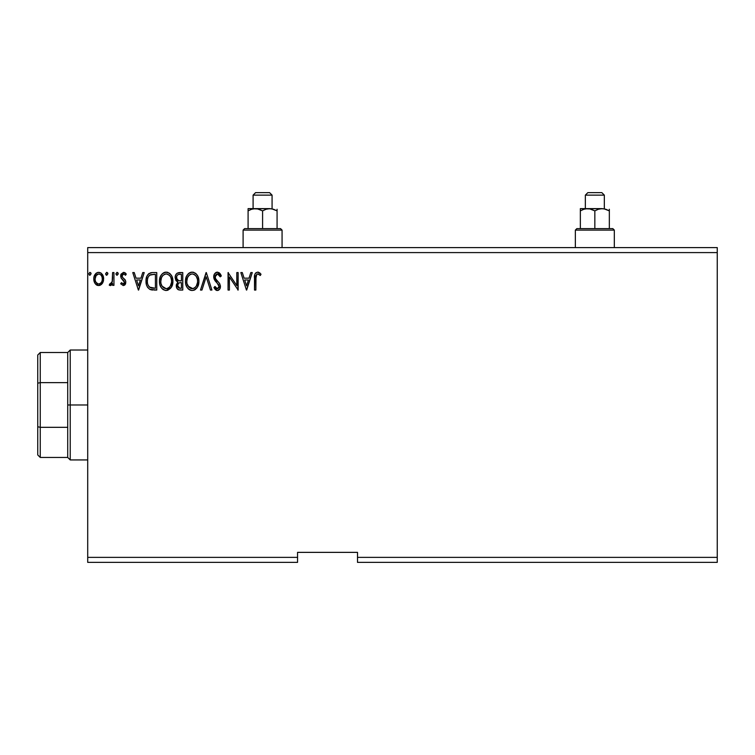<?xml version="1.0" encoding="UTF-8"?>
<svg xmlns="http://www.w3.org/2000/svg" width="755" height="755" viewBox="0 0 755 755"><rect width="100%" height="100%" fill="white"/><g stroke="black" fill="none" stroke-linecap="round" stroke-linejoin="round"><path stroke-width="1.13" d="M357.511 562.362L717.25 562.362L357.511 562.362L357.511 557.369L717.25 557.369L717.25 562.362L717.25 557.369L357.511 557.369L357.511 552.367L297.555 552.367L297.555 557.369L87.712 557.369L87.712 252.595L717.25 252.595L717.25 557.369L717.25 252.595L87.712 252.595L87.712 247.593L717.25 247.593L87.712 247.593L87.712 557.369L297.555 557.369L297.555 562.362L87.712 562.362L297.555 562.362L297.555 552.367L357.511 552.367L357.511 562.362M107.889 273.81L106.899 272.366L105.662 273.555L106.644 275.254L107.889 273.81L106.766 272.357L105.653 273.81L106.766 275.264L107.889 273.81M118.205 273.81L117.214 272.366L115.977 273.555L116.827 275.235L118.186 274.065L117.082 272.357L115.959 273.81L117.082 275.264L118.186 274.065M142.742 272.574L144.214 272.574L138.609 290.062L144.214 272.574L142.742 272.574L140.949 278.18L136.042 278.18L134.239 272.574L132.776 272.574L138.382 290.062L144.214 272.574L142.742 272.574L140.949 278.18L136.042 278.18L134.239 272.574L132.776 272.574L138.382 290.062L132.776 272.574L134.239 272.574M172.904 281.247L172.017 276.651L170.319 274.027L167.714 272.347L164.609 272.357L162.004 274.065L160.324 276.717L159.475 280.539L159.824 284.475L161.079 287.372L163.259 289.646L165.477 290.458L167.818 290.269L171.338 287.268L172.904 281.247C172.97 276.264 170.724 273.225 166.157 272.13C161.608 273.263 159.371 276.33 159.456 281.332C159.371 286.371 161.636 289.439 166.27 290.515C170.79 289.325 173.008 286.23 172.904 281.247M250.811 272.574L252.274 272.574L246.668 290.062L252.274 272.574L250.811 272.574L249.008 278.18L244.101 278.18L242.298 272.574L240.836 272.574L246.441 290.062L252.274 272.574L250.811 272.574L249.008 278.18L244.101 278.18L242.298 272.574L240.836 272.574L246.441 290.062L240.836 272.574L242.298 272.574M217.402 272.13L214.647 273.725L213.712 276.858L214.58 279.973L218.884 285.305L218.988 287.287L218.091 288.533L216.515 288.495L214.986 286.475L213.939 287.551L215.232 289.524L217.308 290.515L219.686 289.146L220.394 285.739L219.469 283.342L215.496 278.604L215.213 275.83L216.043 274.49L217.497 273.923L219.243 274.98L220.243 276.84L221.328 275.952L219.412 272.885L217.402 272.13C214.967 272.659 213.731 274.235 213.712 276.858L219.092 286.504L217.327 288.721L214.986 286.475L213.939 287.551L217.308 290.515C219.422 290.062 220.46 288.703 220.432 286.428L219.743 283.767L215.496 278.604L215.052 276.887L217.497 273.923L220.243 276.84L221.328 275.952L217.402 272.13M198.914 281.247L198.027 276.651L196.328 274.027L193.714 272.347L190.609 272.357L188.014 274.065L186.334 276.717L185.485 280.539L185.834 284.475L187.08 287.372L189.26 289.646L191.477 290.458L193.818 290.269L197.348 287.268L198.914 281.247C198.98 276.264 196.725 273.225 192.166 272.13C187.608 273.263 185.371 276.33 185.466 281.332C185.371 286.371 187.646 289.439 192.27 290.515C196.8 289.325 199.009 286.23 198.914 281.247M91.072 273.81L89.958 272.357L88.835 273.81L89.958 275.264L91.072 273.81L89.958 272.357L88.835 273.81L89.958 275.264L91.072 273.81M177.151 273.187L182.776 272.574L177.142 273.197L175.707 274.914L175.151 277.538L175.821 280.228L177.906 282.011L176.359 284.682L176.812 288.183L178.633 289.844L182.776 290.062L182.776 272.574L182.776 290.062L182.776 272.574L179.275 272.574C176.538 272.999 175.169 274.65 175.151 277.538L177.906 282.011L176.274 285.73C176.293 288.486 177.633 289.929 180.294 290.062L182.776 290.062L180.294 290.062M201.944 290.062L200.481 290.062L206.087 272.574L200.481 290.062L201.944 290.062L206.2 276.802L210.456 290.062L211.919 290.062L206.313 272.574L211.919 290.062L206.313 272.574L200.481 290.062L201.944 290.062L206.2 276.802L210.456 290.062L211.919 290.062L210.456 290.062M255.86 278.435L256.832 274.244L258.182 273.989L260.333 275.49L261.013 274.15L257.71 272.13L255.907 272.763L254.86 274.376L254.511 290.062L255.86 290.062L255.86 278.435C255.454 276.292 256.077 274.782 257.729 273.923L260.333 275.49L261.013 274.15L257.71 272.13C255.039 273.036 253.973 275.084 254.511 278.255L254.511 290.062L255.86 290.062L256.011 275.735M236.806 272.574L236.806 285.588L228.057 272.574L228.057 290.062L229.407 290.062L229.407 277.019L238.146 290.062L238.146 272.574L236.806 272.574L238.146 272.574L236.806 272.574L236.806 285.588L228.057 272.574L228.057 290.062L229.407 290.062L229.407 277.019L238.146 290.062L238.146 272.574L237.863 290.062M152.312 272.583L149.028 273.499L147.102 275.877L146.083 279.567L146.385 284.475L147.367 286.947L149.688 289.297L156.766 290.062L156.766 272.574L152.699 272.574C148.037 273.216 145.8 276.056 146.008 281.096C145.8 284.682 147.121 287.466 149.952 289.429L156.766 290.062L156.766 272.574L156.766 290.062L154.114 290.062M123.263 285.579L125.217 284.465L125.802 281.719L125.075 279.746L122.338 277.198L122.121 275.264L123.66 273.923L125.5 275.264L126.274 274.084L123.509 272.357L121.045 274.159L121.111 278.019L124.028 280.935L124.481 282.294L123.471 283.974L121.461 282.663L120.668 283.767L123.263 285.579L120.668 283.767L123.263 285.579L125.83 282.228L125.396 280.256L122.338 277.198L122.017 275.981L123.66 273.923L125.5 275.264L126.274 274.084L123.509 272.357L120.668 276.047L121.111 278.019L124.481 282.294L123.178 284.012L121.461 282.663L120.668 283.767L121.461 282.663L121.791 283.125M112.599 272.574L113.948 272.574L112.599 272.574L112.174 282.125L111.287 283.663L109.881 283.786L109.239 285.145L111.051 285.381L112.599 283.474L112.599 285.352L113.948 285.352L113.948 272.574L113.948 285.352L113.948 272.574L112.599 272.574L112.391 281.256L109.239 285.145L110.258 285.579L112.599 283.474L112.599 285.352L113.948 285.352L112.599 285.352M102.321 283.465L103.322 281.304L103.558 277.793L102.425 274.593L100.868 272.961L98.697 272.357L96.527 272.961L94.045 276.679L93.78 279.529L94.488 282.427L95.762 284.324L97.612 285.437L99.783 285.437L101.632 284.314L103.633 278.935C103.662 275.301 102.019 273.112 98.697 272.357C95.375 273.112 93.733 275.311 93.771 278.935L95.073 283.474L98.697 285.579L102.321 283.465M717.25 247.593L717.25 252.595L717.25 247.593M87.712 562.362L87.712 557.369L87.712 562.362M89.703 275.235L89.118 274.782M88.835 273.81L89.826 272.366M90.742 272.772L91.006 273.291M179.86 290.052L177.869 289.476M178.171 289.665L176.802 288.174M176.491 287.362L176.33 286.598M176.274 285.73L176.293 285.201M177.283 281.69L176.717 281.304M176.208 280.794L175.83 280.247M175.387 275.764L175.236 276.462M175.396 275.735L175.707 274.924M175.783 274.763L176.179 274.141M176.783 279.01L176.717 276.236L176.491 277.538C176.623 275.396 177.746 274.339 179.888 274.367L181.427 274.367L181.427 280.869L178.605 280.662L180.747 280.869L178.605 280.662L176.566 278.331M179.784 288.259L177.614 285.701L177.736 286.702L177.614 285.701C177.689 283.663 178.727 282.653 180.738 282.663L179.492 282.785L181.427 282.663L181.427 288.268L178.888 288.08M178.907 283.002L179.492 282.785M177.935 284.125L177.614 285.701L178.416 283.389M177.047 279.492L176.793 279.02M178.057 274.65L178.869 274.433M176.717 276.236L176.981 275.669M178.199 287.589L177.736 286.702M180.738 282.663L181.427 282.663L181.427 288.268L180.03 288.268M198.886 282.049L198.697 283.654M198.537 284.38L198.357 285.012M198.131 285.654L197.791 286.447M197.772 286.485L197.348 287.259M196.913 287.919L196.423 288.523M195.62 289.278L194.828 289.816M194.412 290.033L193.827 290.269M190.694 290.298L189.826 289.967M189.25 289.637L188.514 289.08M188.052 288.627L187.08 287.362M186.343 285.975L186.107 285.39M185.787 284.305L185.551 282.917M185.466 281.332L185.673 278.925M186.06 277.444L186.325 276.726M187.08 275.282L187.514 274.669M188.014 274.065L188.75 273.357M189.203 273.027L189.76 272.697M190.628 272.347L191.364 272.187M191.383 272.187L190.609 272.357M192.969 272.187L193.705 272.347M195.3 273.121L196.319 274.018M196.847 274.641L197.281 275.264M197.48 275.575L198.018 276.632M198.178 277.019L198.537 278.142M185.485 282.125L185.551 282.908M191.893 273.933L192.214 273.923C195.847 274.829 197.631 277.274 197.565 281.247L197.499 280.02L197.565 281.247C197.65 285.258 195.866 287.749 192.214 288.721C188.542 287.797 186.74 285.333 186.806 281.332L186.825 281.964L186.806 281.332C186.721 277.293 188.523 274.829 192.214 273.923L194.12 274.376L192.214 273.923M194.837 274.829L196.366 276.594M196.291 276.462L197.366 279.161M197.499 282.521L196.309 286.107L194.582 287.938M186.881 282.596L186.825 281.964M188.089 286.154L192.846 288.665L190.968 288.523L189.052 287.334L187.108 283.833M190.373 274.339L190.958 274.112M189.109 275.207L187.797 276.943M187.504 277.595L189.373 274.971M187.108 278.812L186.806 281.332L187.495 277.604M193.091 288.618L193.809 288.382M195.715 286.919L196.564 285.654M196.885 284.975L197.272 283.757M220.234 273.801L221.036 275.254M221.328 275.952L220.243 276.84L219.799 275.877M217.761 273.942L217.232 273.942M215.09 276.349L215.081 277.33M215.052 276.887L215.807 279.123M217.11 280.747L217.723 281.398M218.195 281.87L218.648 282.361L218.195 281.87M220.422 286.088L220.422 286.796M220.394 287.136L220.262 287.844M220.252 287.872L219.696 289.137M218.667 290.128L218.016 290.42M216.713 290.448L215.939 290.109M213.939 287.551L215.194 286.853M215.883 287.919L216.515 288.495M216.911 288.665L217.723 288.674M218.988 287.287L219.092 286.504M218.61 284.748L218.167 284.107M216.062 281.917L216.619 282.502M216.043 281.898L215.553 281.341M215.515 281.294L215.015 280.643M214.212 279.237L213.929 278.444M213.769 277.68L213.712 276.858M214.231 274.452L215.175 273.084M215.845 272.555L216.572 272.244M255.86 290.062L254.511 290.062M254.52 277.415L254.548 276.594M254.558 276.49L254.624 275.622M254.907 274.244L255.171 273.659M257.965 272.14L258.691 272.3M260.098 273.178L259.578 272.763M261.013 274.15L260.333 275.49L259.493 274.782L259.928 275.131M259.343 274.669L257.389 273.961M258.606 274.178L257.729 273.923M246.555 285.843L244.677 279.973L248.433 279.973L246.555 285.843L244.677 279.973L248.433 279.973L246.555 285.843M229.407 290.062L228.057 290.062L228.359 272.574M172.527 284.371L172.348 285.003M171.338 287.268L172.121 285.654L171.347 287.268L166.27 290.515M163.24 289.637L162.514 289.08M162.032 288.608L161.07 287.362M160.324 285.956L160.107 285.39M159.777 284.295L159.541 282.927M159.541 279.746L159.664 278.925M160.051 277.444L160.315 276.736M161.07 275.301L161.494 274.688M162.023 274.056L163.75 272.697M164.618 272.347L165.373 272.187M166.959 272.187L167.714 272.347M169.29 273.121L170.13 273.829M170.838 274.641L171.281 275.264M171.47 275.575L172.008 276.632M172.168 277.019L172.527 278.133M161.098 278.812L160.796 281.332C160.711 277.293 162.514 274.829 166.204 273.923L165.571 273.971L166.204 273.923C169.837 274.829 171.63 277.274 171.564 281.247C171.64 285.258 169.856 287.749 166.204 288.721L163.826 287.966L162.08 286.154L166.204 288.721C162.542 287.797 160.739 285.333 160.796 281.332L161.494 277.604L163.099 275.216L161.796 276.943M166.515 273.933L167.44 274.103M160.796 281.332L160.815 281.964L160.796 281.332M160.872 282.596L160.815 281.964M164.363 274.339L164.958 274.112M171.564 281.247L171.498 280.02L171.564 281.247M169.535 275.49L170.366 276.594M168.827 274.829L169.516 275.471M166.204 288.721L166.836 288.665L166.204 288.721M167.081 288.618L167.799 288.382M168.035 288.268L166.836 288.665M171.489 282.521L170.3 286.107L168.582 287.938M170.875 284.975L171.272 283.757M150.443 289.627L152.887 290.033M152 289.958L151.377 289.863M147.367 286.947L147.904 287.749M146.838 285.862L146.64 285.343M146.593 285.192L146.394 284.503M146.376 284.437L146.017 281.709M146.026 280.303L146.083 279.577M147.102 275.877L146.866 276.405M147.112 275.858L147.47 275.216M147.489 275.188L147.923 274.565M148.442 273.98L149.009 273.508M150.415 272.857L150.906 272.744M151.16 272.697L151.934 272.602M150.226 287.561L150.67 287.778C148.282 286.268 147.178 284.05 147.348 281.105C147.178 278.368 148.188 276.273 150.377 274.82L155.417 274.367L155.417 288.268L149.622 287.164M147.791 277.991L147.584 278.765M148.593 276.339L149.415 275.424M150.585 274.735L153.973 274.367L149.698 275.197L151.245 274.565M151.604 288.051L151.132 287.938M153.558 288.25L152.576 288.183M147.348 281.105L147.536 279.01L147.348 281.105M147.499 283.068L147.385 282.087M148.018 284.918L147.716 284.031M148.49 285.843L148.046 284.965M148.159 277.085L147.536 279.01M138.495 285.843L136.608 279.973L140.373 279.973L138.495 285.843L136.608 279.973L140.373 279.973L138.495 285.843M124.16 283.408L124.405 282.889M124.481 282.294L123.735 280.596M123.537 280.398L122.81 279.812M120.668 276.047L120.696 276.557M120.724 275.245L120.828 274.763M124.358 272.489L125.764 273.404M125.122 272.857L125.811 273.452M126.274 274.084L125.5 275.264L125.151 274.782M122.442 274.612L122.121 275.245M122.102 275.301L122.036 276.292M122.017 275.981L122.989 277.916M123.008 277.934L124.235 278.888M125.689 283.389L125.5 283.946L125.689 283.389M125.217 284.465L124.386 285.286M116.827 275.235L116.034 274.339M115.959 273.81L116.959 272.366M117.874 272.772L118.139 273.31M110.466 285.56L109.239 285.145L110.258 285.579L109.239 285.145L109.881 283.786L110.919 283.908M109.881 283.786L110.475 284.012L109.881 283.786M112.174 282.125L112.58 278.491M112.589 277.972L112.599 276.868M106.285 275.131L105.719 274.339M105.653 273.81L106.644 272.366M107.616 272.848L107.871 273.555M97.603 285.437L96.716 285.069M96.527 284.956L95.762 284.324M94.762 282.965L95.073 283.474M94.479 282.408L94.092 281.389M94.064 281.285L93.837 280.152M94.262 276.009L94.517 275.415M94.526 275.396L94.96 274.603M95.64 273.706L96.215 273.178M97.584 272.498L98.103 272.395M99.292 272.395L100.849 272.951M101.293 273.272L103.633 278.935M103.558 280.152L103.331 281.285M102.916 282.417L102.68 282.889M103.35 276.679L102.973 275.603M97.093 274.424L98.697 273.923L95.961 275.641M102.284 278.925L102.085 277.236L102.284 278.925C102.34 281.634 101.151 283.333 98.697 284.012C96.253 283.333 95.054 281.634 95.111 278.925L95.158 279.794L95.111 278.925C95.054 276.217 96.244 274.546 98.697 273.923C101.151 274.546 102.35 276.217 102.284 278.925L102.274 279.35M97.857 283.871L95.904 282.115M95.309 280.624L95.158 279.775M95.309 277.236L95.111 278.925L96.187 275.301M99.537 274.046L101.076 275.122M99.764 283.795L99.122 283.974M100.84 283.002L100.302 283.484M180.209 280.86L179.671 280.841M179.397 280.813L178.869 280.737M177.406 275.103L177.935 274.707M179.888 274.367L181.427 274.367L181.427 280.869L180.747 280.869M194.044 288.268L192.846 288.665M162.061 276.472L162.485 275.877M170.866 277.576L171.489 280.001M162.08 286.154L161.098 283.833M153.973 274.367L155.417 274.367L155.417 288.268L154.539 288.268M149.801 287.296L148.763 286.258M101.444 275.66L102.085 277.236M102.095 280.624L101.887 281.275M37.75 355.02L37.75 383.2L37.75 355.02L40.251 352.519L40.251 457.445L40.251 427.321L37.75 426.754L37.75 383.2L37.75 454.944L37.75 426.754L40.251 427.321L67.724 427.321L67.724 457.445L67.724 404.982L67.724 427.321L40.251 427.321L40.251 352.519L67.724 352.519L67.724 404.982L70.224 404.982L70.224 350.018L70.224 404.982L87.712 404.982L70.224 404.982L70.224 459.937L70.224 404.982L67.724 404.982L67.724 352.519L70.224 350.018L87.712 350.018M40.251 382.634L67.724 382.634L40.251 382.634L37.75 383.2L40.251 382.634M602.292 208.625L585.71 208.786L590.344 208.965L594.836 210.862L594.836 228.614L594.836 210.862L598.337 209.258L602.084 208.625L600.197 208.786L603.962 208.786L609.332 210.862L605.812 209.248L609.332 210.862L609.332 228.614L609.332 209.248M575.357 230.105L576.858 228.614L612.824 228.614L614.325 230.105L614.325 247.593L614.325 230.105L575.357 230.105L575.357 247.593L575.357 230.105L614.325 230.105L612.824 228.614L576.858 228.614L575.357 230.105M585.351 195.13L587.843 192.638L601.839 192.638L604.33 195.13L604.33 208.625L604.33 195.13L585.351 195.13L585.351 208.625L585.351 195.13L604.33 195.13L601.839 192.638L587.843 192.638L585.351 195.13M609.332 210.862L605.803 209.248L602.084 208.625L598.337 209.258L594.836 210.862L589.466 208.786L580.35 208.625L580.35 228.614L580.35 210.862L583.851 209.258L587.598 208.625L583.851 209.258L580.35 210.862L580.35 208.625L580.35 209.248L580.35 208.625L602.084 208.625M270.035 208.625L253.463 208.786L258.087 208.965L262.589 210.862L262.589 228.614L262.589 210.862L266.09 209.258L269.828 208.625L267.94 208.786L271.706 208.786L277.076 210.862L273.555 209.248L277.076 210.862L277.076 228.614L277.076 209.248M243.101 230.105L244.601 228.614L280.567 228.614L282.068 230.105L282.068 247.593L282.068 230.105L243.101 230.105L243.101 247.593L243.101 230.105L282.068 230.105L280.567 228.614L244.601 228.614L243.101 230.105M253.095 195.13L255.586 192.638L269.582 192.638L272.074 195.13L272.074 208.625L272.074 195.13L253.095 195.13L253.095 208.625L253.095 195.13L272.074 195.13L269.582 192.638L255.586 192.638L253.095 195.13M277.076 210.862L273.546 209.248L269.828 208.625L266.09 209.258L262.589 210.862L257.219 208.786L248.093 208.625L248.093 228.614L248.093 210.862L251.594 209.258L255.341 208.625L251.594 209.258L248.093 210.862L248.093 208.625L248.093 209.248L248.093 208.625L269.828 208.625M87.712 459.937L70.224 459.937L67.724 457.445L40.251 457.445L37.75 454.944"/></g></svg>

